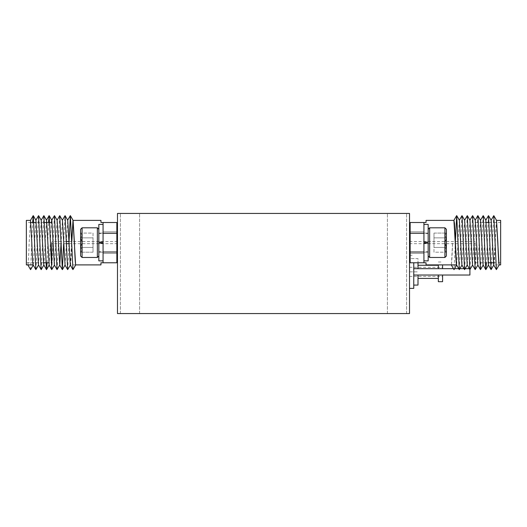 <?xml version="1.0" encoding="UTF-8"?>
<svg xmlns="http://www.w3.org/2000/svg" width="527" height="527" viewBox="0 0 527 527"><rect width="100%" height="100%" fill="white"/><g stroke="black" fill="none" stroke-linecap="round" stroke-linejoin="round"><path stroke-width="0.4" stroke-dasharray="2.63 1.98" d="M26.35 264.897L26.35 220.385M51.784 242.637L51.784 262.775L48.747 262.775M117.481 242.637L117.481 258.533L117.481 242.637M103.068 222.506L116.849 222.506L116.849 253.447L116.849 242.637L116.849 253.447L116.849 242.637L116.849 252.005L103.068 252.005L103.068 243.171L103.068 260.865L103.068 222.506L103.068 262.775L103.068 222.506L100.953 222.506L100.953 220.385M27.832 264.897C28.274 263.572 28.715 256.155 29.156 242.637L30.48 220.385M75.73 264.897L70.434 264.897C70.875 263.572 71.316 256.155 71.758 242.637L71.797 241.583M70.282 265.035L71.692 241.583M116.849 233.277L103.068 233.277L103.068 262.775L116.849 262.775L116.849 252.005M100.953 264.897L100.953 262.775L103.068 262.775M116.849 242.637L116.849 258.533L116.849 242.637M103.068 242.637L103.068 231.834L103.068 242.637M26.35 242.637L26.35 222.506L26.35 242.637M30.625 269.633L32.615 222.506M35.928 269.633L38.497 215.648M41.225 269.633L43.794 215.648M47.107 262.775L48.51 222.506M51.824 269.633L54.393 215.648M57.12 269.633L59.689 215.648M63.668 243.698L64.992 215.648M67.719 269.633L69.037 241.583M33.241 265.121L35.935 220.246M38.583 265.035L41.231 220.246M43.833 265.121L46.534 220.246M49.136 265.121L51.402 222.506M54.386 265.035L57.127 220.246M61.013 243.698L62.423 220.246M65.078 265.035L67.726 220.246M500.65 220.385L500.65 264.897M475.216 242.637L475.216 262.775L475.216 242.637M409.519 242.637L409.519 258.533L409.519 242.637M410.151 242.637L410.151 258.533L410.151 242.637M423.932 242.637L423.932 262.775L423.932 242.637M423.932 262.775L410.151 262.775L410.151 252.005L423.932 252.005L423.932 233.277L423.932 242.11L428.168 242.11L428.168 229.291L428.168 255.99L428.168 224.416L428.168 260.865L428.168 243.171L423.932 243.171L423.932 262.775L426.047 262.775L426.047 264.897M496.513 220.385L495.196 242.637C494.748 256.155 494.306 263.572 493.865 264.897L499.168 264.897M451.375 265.074L452.594 242.637C452.153 256.155 451.711 263.572 451.27 264.897M426.047 220.385L426.047 222.506L423.932 222.506L423.932 233.277L410.151 233.277L410.151 222.506L423.932 222.506M410.151 252.005L410.151 233.277M496.46 220.246L493.713 265.035M500.65 242.637L500.65 222.506L500.65 242.637M493.72 215.648L491.151 269.633M488.424 215.648L486.434 262.775M483.127 215.648L480.558 269.633M477.831 215.648L475.255 269.633M472.528 215.648L469.959 269.633M467.232 215.648L464.662 269.633M461.935 215.648L459.36 269.633M455.381 241.583L454.063 269.633M496.414 269.666L493.759 265.121M491.157 220.246L488.417 265.035M485.861 220.246L483.121 265.035M480.519 220.161L477.818 265.035M475.268 220.246L472.521 265.035M469.965 220.246L467.271 265.121M464.669 220.246L461.922 265.035M459.373 220.246L456.672 265.121M103.068 243.171L98.832 243.171L98.832 229.291L98.832 242.637L98.832 229.291L98.832 242.11L103.068 242.11L103.068 252.176L103.068 233.105L103.068 242.11L98.832 242.11L98.832 233.105L98.832 252.176L98.832 243.171L103.068 243.171L98.832 243.171L98.832 260.865L98.832 224.416L98.832 242.11L103.068 242.11M97.35 242.637L97.35 257.472L97.35 242.637L97.35 257.472L82.087 257.472L82.087 227.802L82.087 257.472L82.087 227.802L97.35 227.802L97.35 242.637M82.087 227.802L80.605 229.291L80.605 255.99L80.605 242.637L80.605 255.99L82.087 257.472M81.889 242.637L80.605 237.861C82.271 241.043 82.271 244.232 80.605 247.42L80.605 252.202L80.605 247.42C82.271 249.001 82.271 250.595 80.605 252.202C82.271 250.621 82.271 249.027 80.605 247.42L81.889 242.637L80.605 247.42L80.605 252.202L80.605 237.861C82.271 236.28 82.271 234.686 80.605 233.079C82.271 234.66 82.271 236.254 80.605 237.861L80.605 247.42C82.271 244.232 82.271 241.05 80.605 237.861L80.605 233.079L80.605 237.861C82.271 236.28 82.271 234.686 80.605 233.079C82.271 234.66 82.271 236.254 80.605 237.861L81.889 242.637M100.953 243.171L100.953 242.11M93.022 237.861L93.022 252.202L93.022 237.861L80.605 237.861L93.022 237.861L93.022 233.079L80.605 233.079L93.022 233.079L93.022 247.42L80.605 247.42C82.271 249.001 82.271 250.595 80.605 252.202C82.271 250.621 82.271 249.027 80.605 247.42L93.022 247.42L93.022 252.202L80.605 252.202L93.022 252.202L93.022 237.861L80.605 237.861L93.022 237.861M98.832 242.637L98.832 251.754L98.832 242.637M93.022 247.42L80.605 247.42L93.022 247.42M98.832 243.171L98.832 242.11M103.068 224.416L103.068 260.865L98.832 260.865L98.832 224.416L103.068 224.416M429.65 242.637L429.65 257.472L429.65 227.802L429.65 242.637L429.65 227.802L444.913 227.802L444.913 257.472L444.913 227.802L444.913 257.472L429.65 257.472L429.65 242.637M444.913 257.472L446.395 255.99L446.395 229.291L446.395 242.637L446.395 229.291L444.913 227.802M445.111 242.637L446.395 247.42C444.729 244.232 444.729 241.05 446.395 237.861L446.395 233.079L446.395 237.861C444.729 236.28 444.729 234.686 446.395 233.079C444.729 234.66 444.729 236.254 446.395 237.861L445.111 242.637L446.395 237.861L446.395 233.079L446.395 247.42C444.729 249.001 444.729 250.595 446.395 252.202C444.729 250.621 444.729 249.027 446.395 247.42L446.395 237.861C444.729 241.043 444.729 244.232 446.395 247.42L446.395 252.202L446.395 247.42C444.729 249.001 444.729 250.595 446.395 252.202C444.729 250.621 444.729 249.027 446.395 247.42L445.111 242.637M426.047 242.11L426.047 243.171M433.978 247.42L433.978 233.079L433.978 247.42L446.395 247.42L433.978 247.42L433.978 252.202L446.395 252.202L433.978 252.202L433.978 237.861L446.395 237.861C444.729 236.28 444.729 234.686 446.395 233.079C444.729 234.66 444.729 236.254 446.395 237.861L433.978 237.861L433.978 233.079L446.395 233.079L433.978 233.079L433.978 247.42L446.395 247.42L433.978 247.42M423.932 243.171L423.932 224.416L423.932 260.865L423.932 243.171L428.168 243.171L423.932 243.171L423.932 252.176L423.932 233.105L423.932 242.11L428.168 242.11L423.932 242.11M428.168 242.637L428.168 251.754L428.168 242.637M433.978 237.861L446.395 237.861L433.978 237.861M428.168 242.11L428.168 243.171M423.932 260.865L423.932 224.416L428.168 224.416L428.168 260.865L423.932 260.865M417.997 268.665L417.997 258.599L409.519 258.599L409.519 285.087L409.519 255.312L409.519 276.398L409.519 258.599L417.997 258.599L417.997 262.775M413.754 288.374L413.754 262.775M469.919 275.022L469.919 268.665M129.998 213.435L120.4 213.435L129.998 213.435M129.998 313.565L120.4 313.565L129.998 313.565M397.002 213.435L406.6 213.435L397.002 213.435M397.002 313.565L406.6 313.565L397.002 313.565M438.339 268.665L438.339 264.897M442.581 268.665L442.581 264.897M438.339 281.701L438.339 275.022M442.581 281.701L442.581 275.022M413.754 285.087L417.997 285.087L417.997 275.022M409.519 271.846L417.997 271.846L409.519 271.846L409.519 288.374L409.519 271.846M409.519 213.435L117.481 213.435L117.481 313.565L409.519 313.565L409.519 213.435M43.451 262.775L26.35 262.775M103.068 253.447L116.849 253.447L103.068 253.447M117.481 243.698L69.044 243.698M66.389 243.698L51.784 243.698M117.481 241.583L68.958 241.583M66.316 241.583L51.784 241.583M103.068 231.834L116.849 231.834L103.068 231.834M44.459 222.506L36.271 222.506M30.974 222.506L26.35 222.506M475.216 262.775L488.081 262.775M493.377 262.775L500.65 262.775M423.932 253.447L410.151 253.447L423.932 253.447M409.519 243.698L475.216 243.698M409.519 241.583L475.216 241.583M423.932 231.834L410.151 231.834L423.932 231.834M475.216 222.506L486.197 222.506M489.089 222.506L500.65 222.506M98.832 252.176L103.068 252.176L98.832 252.176M98.832 233.105L103.068 233.105L98.832 233.105M98.832 229.291L97.35 227.802M98.832 233.527L100.953 233.527L98.832 233.527M98.832 251.754L100.953 251.754L98.832 251.754M98.832 255.99L97.35 257.472M428.168 255.99L429.65 257.472M428.168 251.754L426.047 251.754L428.168 251.754M428.168 233.527L426.047 233.527L428.168 233.527M428.168 229.291L429.65 227.802M428.168 233.105L423.932 233.105L428.168 233.105M428.168 252.176L423.932 252.176L428.168 252.176M409.519 255.312L413.754 255.312M453.444 268.665L454.603 268.665M458.727 268.665L459.544 268.665M464.399 268.665L465.216 268.665M120.4 313.565L120.4 213.435L120.4 313.565M387.404 313.565L387.404 213.435L387.404 313.565M438.339 261.991L442.581 261.991M409.519 276.398L442.581 276.398M409.519 267.288L442.581 267.288M139.596 313.565L139.596 213.435L139.596 313.565M406.6 313.565L406.6 213.435L406.6 313.565"/><path stroke-width="0.79" d="M51.784 262.775L51.784 242.637M33.135 264.897C32.694 263.572 32.252 256.155 31.804 242.637L30.48 220.385L26.35 220.385L26.35 264.897L27.832 264.897L30.586 269.666L33.287 265.035L30.586 269.666M71.797 241.583L73.082 220.385L74.406 242.637C74.847 256.155 75.289 263.572 75.73 264.897L100.953 264.897L100.953 262.775L103.068 262.775L103.068 252.005L116.849 252.005L116.849 222.506L103.068 222.506L103.068 233.277L116.849 233.277M73.082 220.385L100.953 220.385L100.953 222.506L103.068 222.506M103.068 262.775L116.849 262.775L116.849 252.005M33.109 264.897L27.832 264.897M103.068 243.171L103.068 224.416L98.832 224.416L98.832 243.171L103.068 243.171L103.068 260.865L98.832 260.865L98.832 243.171M69.037 241.583L70.368 215.648L72.937 269.633L75.73 264.897M32.615 222.506L33.28 215.648L35.849 269.633L38.583 265.035L41.185 269.666L43.879 265.035L46.481 269.666L47.107 262.775M35.843 220.246L38.576 215.648L41.146 269.633M41.139 220.246L43.873 215.648L46.442 269.633M48.51 222.506L49.169 215.648L51.745 269.633L54.479 265.035M51.402 222.506L51.732 220.246L54.472 215.648L57.041 269.633L59.775 265.035L61.013 243.698M57.035 220.246L59.768 215.648L62.338 269.633L63.668 243.698M62.331 220.246L65.065 215.648L67.64 269.633L70.374 265.035M33.28 215.648L35.935 220.246L38.491 265.035M38.576 215.648L41.231 220.246L43.787 265.035M43.873 215.648L46.534 220.246L49.182 265.035L46.521 269.633M49.169 215.648L51.83 220.246L54.386 265.035L57.041 269.633M54.472 215.648L57.127 220.246L59.775 265.035M59.768 215.648L62.423 220.246L65.078 265.035L62.417 269.633M65.065 215.648L67.726 220.246L70.282 265.035L72.937 269.633M70.328 265.074L72.897 269.528M423.932 242.637L423.932 260.865L428.168 260.865L428.168 242.11L423.932 242.11L423.932 242.637M456.566 264.897C456.125 263.572 455.684 256.155 455.242 242.637L453.918 220.385L426.047 220.385L426.047 222.506L410.151 222.506L410.151 252.005L423.932 252.005L423.932 262.775L410.151 262.775L410.151 252.005M496.52 220.385L497.844 242.637C498.285 256.155 498.726 263.572 499.168 264.897L500.65 264.897L500.65 220.385L496.513 220.385M456.58 264.91L454.024 269.666L451.27 264.897L456.547 264.897M451.27 264.897L426.047 264.897L426.047 262.775L423.932 262.775M410.151 233.277L423.932 233.277L423.932 222.506M499.168 264.897L496.375 269.633L493.799 215.648L491.065 220.246M493.812 265.035L491.072 269.633L488.503 215.648L485.769 220.246M486.434 262.775L485.775 269.633L483.206 215.648L480.466 220.246L477.864 215.615L475.17 220.246M483.213 265.035L480.479 269.633L477.903 215.648M477.917 265.035L475.176 269.633L472.607 215.648L469.873 220.246M472.614 265.035L469.88 269.633L467.311 215.648L464.577 220.246M469.88 269.633L467.225 265.035L464.583 269.633L462.008 215.648L459.274 220.246M462.021 265.035L459.281 269.633L456.711 215.648L455.381 241.583M496.375 269.633L493.713 265.035L491.157 220.246L488.503 215.648M491.072 269.633L488.417 265.035L485.861 220.246L483.206 215.648M485.775 269.633L483.121 265.035L480.565 220.246M480.479 269.633L477.818 265.035L475.268 220.246L472.607 215.648M475.176 269.633L472.521 265.035L469.965 220.246L467.311 215.648M467.225 265.035L464.669 220.246L462.008 215.648M464.583 269.633L461.922 265.035L459.373 220.246L456.711 215.648M459.281 269.633L456.626 265.035L454.024 269.666M97.35 257.472L97.35 227.802L82.087 227.802L82.087 257.472L97.35 257.472L98.832 255.99M82.087 257.472L80.605 255.99L80.605 229.291L82.087 227.802M100.953 242.11L100.953 243.171M98.832 242.11L103.068 242.11M429.65 227.802L429.65 257.472L444.913 257.472L444.913 227.802L429.65 227.802L428.168 229.291M444.913 227.802L446.395 229.291L446.395 255.99L444.913 257.472M426.047 243.171L426.047 242.11M428.168 243.171L423.932 243.171M428.168 242.11L428.168 224.416L423.932 224.416L423.932 242.11M413.754 262.775L413.754 288.374L409.519 288.374M465.216 268.665L469.919 268.665L469.919 275.022L413.754 275.022M438.339 264.897L438.339 268.665M442.581 264.897L442.581 268.665M417.997 262.775L417.997 268.665M417.997 275.022L417.997 285.087L413.754 285.087M438.339 275.022L438.339 281.701L442.581 281.701L442.581 275.022M117.481 213.435L409.519 213.435L409.519 313.565L117.481 313.565L117.481 213.435M71.692 241.583L73.022 220.246L75.624 265.074M456.52 264.85L454.465 223.211L453.925 220.385M499.062 265.074L496.46 220.246L493.799 215.648M48.747 262.775L43.451 262.775M117.481 226.748L116.849 226.748M69.044 243.698L66.389 243.698M68.958 241.583L66.316 241.583M117.481 258.533L116.849 258.533M73.128 220.431L70.368 215.648M46.435 220.246L49.097 215.648M49.083 265.035L51.745 269.633M59.683 265.035L62.338 269.633M64.979 265.035L67.64 269.633M67.627 220.246L70.289 215.648M30.434 220.431L33.201 215.648M33.082 264.85L35.849 269.633M51.784 222.506L44.459 222.506M36.271 222.506L30.974 222.506M488.081 262.775L493.377 262.775M409.519 226.748L410.151 226.748M409.519 258.533L410.151 258.533M453.872 220.431L456.632 215.648M488.509 265.035L485.854 269.633M486.197 222.506L489.089 222.506M98.832 229.291L97.35 227.802M428.168 255.99L429.65 257.472M413.754 268.665L453.444 268.665M454.603 268.665L458.727 268.665M459.544 268.665L464.399 268.665M417.997 265.272L438.339 265.272M417.997 278.414L438.339 278.414"/></g></svg>
